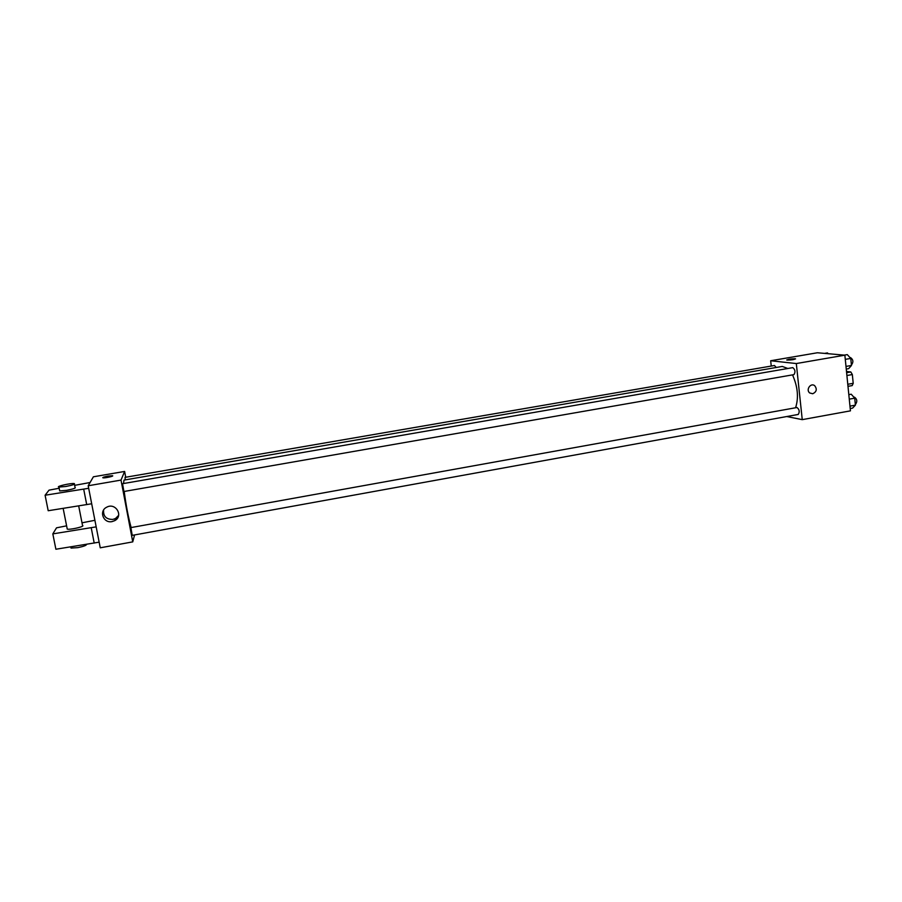 <?xml version="1.0" encoding="UTF-8"?>
<svg xmlns="http://www.w3.org/2000/svg" width="902" height="902" viewBox="0 0 902 902"><rect width="100%" height="100%" fill="white"/><g stroke="black" fill="none" stroke-linecap="round" stroke-linejoin="round"><path stroke-width="1.35" d="M846.493 371.466L850.823 371.962L852.334 374.555L853.213 383.316L852.176 385.594L847.981 386.338M847.914 384.252L853.213 383.316M846.899 375.514L852.334 374.555M846.617 372.695L850.823 371.962M847.891 385.368L847.034 376.889M771.255 366.054L770.669 360.755L817.381 352.761L844.87 355.174L850.439 410.85L802.25 419.644L786.769 416.532M770.669 360.755L796.308 363.551L844.87 355.174M796.308 363.551L802.25 419.644M812.725 393.757L809.714 392.968C805.576 389.856 810.74 382.392 814.72 385.718C817.28 389.179 816.614 391.851 812.725 393.757L809.703 392.968C805.576 389.856 810.74 382.392 814.72 385.718C817.28 389.179 816.614 391.851 812.725 393.757M795.575 407.76C798.822 397.771 797.808 386.811 792.52 374.871M787.829 368.49L782.282 366.438L123.991 480.101L123.54 483.528M776.239 367.486L774.468 365.502L125.062 477.361L125.22 479.887M793.737 374.623L793.963 374.623C795.609 371.94 795.214 369.606 792.779 367.633L122.525 483.709L123.912 491.511L793.963 374.623M797.977 414.446L798.259 414.446C799.848 411.774 799.42 409.463 796.973 407.512L130.869 527.602L132.233 535.36L798.259 414.446M786.702 359.943L795.35 358.793C794.312 359.605 791.505 360.033 786.916 360.067C787.615 359.323 790.332 358.883 795.079 358.748L795.564 358.917M131.151 527.546C128.355 517.545 126.043 505.515 124.205 491.455M125.716 477.248L124.623 471.442L121.015 480.089L132.752 541.876L134.578 534.931M112.073 521.593C103.403 523.566 98.645 511.006 106.661 507.228C115.546 502.121 123.845 515.978 114.734 520.646L112.073 521.593M124.623 471.442L93.391 476.797L88.193 485.761L121.015 480.089M88.193 485.761L100.246 547.807L132.752 541.876M103.617 510.025C103.144 516.339 106.244 519.462 112.897 519.417L115.535 518.481L118.624 515.369M112.671 475.873L108.048 476.098L112.389 475.726C114.746 476.03 104.925 478.24 103.031 477.823C102.366 477.451 104.046 476.876 108.048 476.098L102.749 477.688M91.688 503.767L48.201 510.735L45.1 495.232L88.689 488.298M67.109 528.369L67.255 529.113C69.691 529.891 82.634 527.129 82.928 525.776M66.613 525.843L56.522 527.828L52.823 533.883L96.176 526.858M94.902 520.296L81.992 522.822M52.823 533.883L55.89 549.239L99.152 542.17M70.841 547.255L71.01 548.078L77.876 547.627C83.841 546.386 86.727 545.282 86.524 544.312M59.577 490.316L59.701 490.925L66.59 490.338C73.299 489.019 76.129 488.038 75.058 487.407L74.426 484.182M90.076 482.514L74.663 485.355M59.171 488.253L49.024 490.147L45.1 495.232M65.835 486.482L58.946 487.08C55.146 486.573 71.258 482.92 74.314 483.585C75.373 484.216 72.555 485.175 65.835 486.482M83.694 489.166L86.716 504.635M91.215 527.738L94.203 543.072M824.586 353.392L827.45 352.896L828.171 353.708M848.816 394.636L851.217 394.208L854.713 398.165L855.4 405.145L852.604 408.099L850.203 408.538M849.267 399.146L854.713 398.165M849.966 406.125L855.4 405.145M855.412 404.017L855.716 404.017C857.486 401.334 857.058 399.045 854.431 397.151L853.901 397.241M844.328 355.117L847.271 354.61L850.766 358.421L851.465 365.468L848.669 368.647L846.256 369.065M845.287 359.368L850.766 358.421M845.997 366.415L851.465 365.468M851.488 364.555L851.736 364.543C853.574 361.849 853.179 359.537 850.563 357.62L850.101 357.699M114.734 520.646L115.535 518.481M63.151 508.367L67.255 529.113M78.688 505.909L82.488 525.325M71.01 548.078L70.762 546.849M58.946 487.08L59.701 490.925"/></g></svg>
